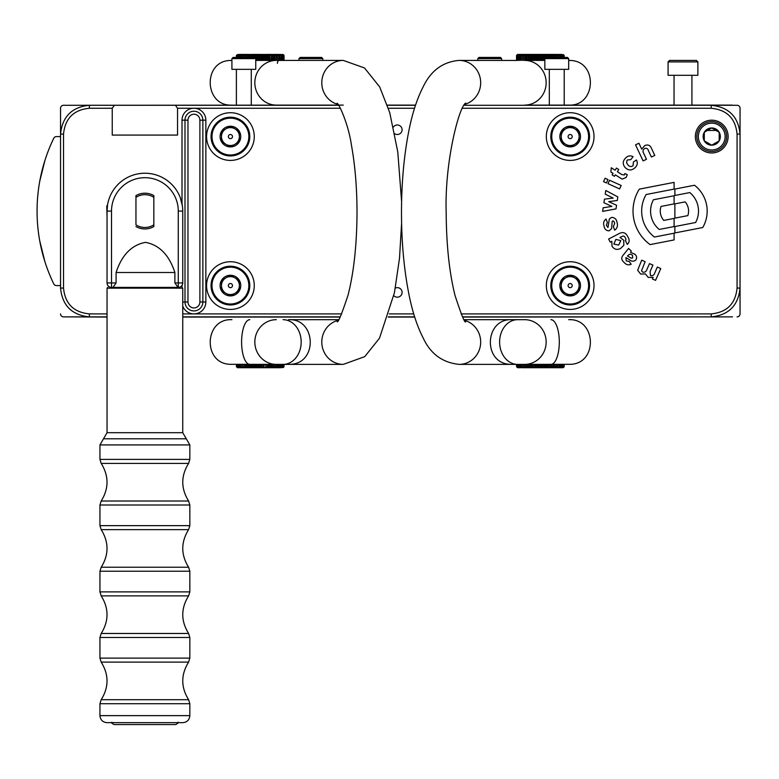 <?xml version="1.0" encoding="UTF-8"?>
<svg xmlns="http://www.w3.org/2000/svg" width="779" height="779" viewBox="0 0 779 779"><rect width="100%" height="100%" fill="white"/><g stroke="black" fill="none" stroke-linecap="round" stroke-linejoin="round"><path stroke-width="1.17" d="M732.484 316.878L462.677 317.063M414.701 317.063L388.234 317.063M340.102 317.063L182.744 317.063M107.044 317.063L68.299 316.878M68.299 105.282L343.257 105.107M387.367 105.107L415.548 105.107M544.443 60.402L524.637 60.402A22.348 21.51 -90 0 1 546.147 82.749A22.348 21.51 -90 0 1 524.637 105.107L732.299 105.107M711.733 152.966A16.388 16.388 0 0 0 725.931 128.379A16.388 16.388 0 0 0 697.546 128.379A16.388 16.388 0 0 0 711.733 152.966M570.179 160.416A23.837 23.837 0 0 0 590.823 124.65A23.837 23.837 0 0 0 549.526 124.65A23.837 23.837 0 0 0 570.179 160.416M230.428 160.416A23.837 23.837 0 0 0 251.072 124.65A23.837 23.837 0 0 0 209.775 124.65A23.837 23.837 0 0 0 230.428 160.416M230.428 309.429A23.837 23.837 0 0 0 251.072 273.663A23.837 23.837 0 0 0 209.775 273.663A23.837 23.837 0 0 0 230.428 309.429M570.179 309.429A23.837 23.837 0 0 0 590.823 273.663A23.837 23.837 0 0 0 549.526 273.663A23.837 23.837 0 0 0 570.179 309.429M394.787 133.784A4.771 4.771 0 0 0 401.536 127.522A4.771 4.771 0 0 0 393.385 127.055M393.833 295.669A4.771 4.771 0 0 0 401.983 291.395A4.771 4.771 0 0 0 395.343 288.074M182.013 203.67L182.013 120.18A11.919 11.919 0 0 1 193.932 108.262A11.919 11.919 0 0 1 205.851 120.18L205.851 301.979L202.871 301.979L202.871 120.18L199.891 120.18A5.959 5.959 0 0 0 193.932 114.221A5.959 5.959 0 0 0 187.973 120.18L184.993 120.18A8.939 8.939 0 0 1 193.932 111.241A8.939 8.939 0 0 1 202.871 120.18L202.871 301.979A8.939 8.939 0 0 1 193.932 310.918A8.939 8.939 0 0 1 184.993 301.979L184.993 120.18L184.993 301.979L182.744 301.979M107.044 316.878L89.361 316.878C71.882 315.106 62.281 305.504 60.548 288.074L60.548 108.262A2.98 2.98 0 0 1 63.527 105.282L338.651 105.282L63.527 105.282M60.548 108.262L60.548 134.085C62.32 116.607 71.931 107.005 89.361 105.282L89.361 108.262C73.713 109.79 65.105 118.398 63.527 134.085L63.527 288.074C65.056 303.713 73.674 312.33 89.361 313.898L89.361 316.878L63.527 316.878A2.98 2.98 0 0 1 60.548 313.898M461.149 313.898L711.237 313.898C726.885 312.369 735.493 303.761 737.07 288.074L740.05 288.074C738.278 305.553 728.677 315.154 711.237 316.878L462.58 316.878M414.642 316.878L388.293 316.878M340.199 316.878L182.744 316.878M711.237 108.262L711.237 105.282L737.07 105.282L464.08 105.282L711.237 105.282C728.716 107.054 738.326 116.655 740.05 134.085L740.05 313.898L740.05 134.085L737.07 134.085C735.542 118.447 726.934 109.829 711.237 108.262L462.395 108.262M415.489 105.282L387.426 105.282L415.489 105.282M737.07 105.282A2.98 2.98 0 0 1 740.05 108.262L740.05 134.085M740.05 313.898A2.98 2.98 0 0 1 737.07 316.878M711.237 313.898L711.237 316.878M624.232 262.542C621.233 260.069 620.97 257.508 623.443 254.83L628.595 248.433L631.243 251.023L630.61 252.377L634.924 254.246C636.891 256.116 637.125 258.122 635.625 260.254C633.405 261.715 631.233 261.471 629.111 259.514L625.926 257.557L626.238 260.877L629.13 261.462L631.165 264.237C628.507 265.386 626.199 264.821 624.232 262.542C621.233 260.069 620.97 257.508 623.443 254.83L628.595 248.433L631.243 251.023L630.61 252.377L634.924 254.246C636.891 256.116 637.125 258.122 635.625 260.254C633.405 261.715 631.233 261.471 629.111 259.514L625.926 257.557L626.238 260.877L629.13 261.462L631.165 264.237C628.507 265.386 626.199 264.821 624.232 262.542M614.66 230.175L613.365 226.631L614.709 223.252L613.784 221.217L612.791 220.934L612.216 221.333L611.612 228.588L609.12 230.837C606.14 230.73 604.436 229.065 604.017 225.852C603.102 223.018 603.783 220.739 606.033 219.035L607.357 222.356L606.393 225.277L607.971 227.536L609.314 219.045L611.554 217.37C614.767 217.516 616.627 219.298 617.114 222.736C618 225.861 617.172 228.344 614.66 230.175L613.365 226.631L614.709 223.252L613.784 221.217L612.791 220.934L612.216 221.333L611.612 228.588L609.12 230.837C606.14 230.73 604.436 229.065 604.017 225.852C603.102 223.018 603.783 220.739 606.033 219.035L607.357 222.356L606.393 225.277L607.971 227.536L609.314 219.045L611.554 217.37C614.767 217.516 616.627 219.298 617.114 222.736C618 225.861 617.172 228.344 614.66 230.175M619.636 188.927L607.99 183.659L609.538 180.231L621.184 185.499L619.636 188.927L607.99 183.659L609.538 180.231L621.184 185.499L619.636 188.927M621.73 174.535L624.349 174.993L624.894 173.542L627.29 174.72L626.102 177.485L622.119 179.131L615.322 174.856L614.388 176.297L612.099 174.817L613.044 173.376L610.892 171.984L611.272 167.738L615.089 170.221L616.491 168.069L618.769 169.549L617.377 171.701L621.73 174.535L624.349 174.993L624.894 173.542L627.29 174.72L626.102 177.485L622.119 179.131L615.322 174.856L614.388 176.297L612.099 174.817L613.044 173.376L610.892 171.984L611.272 167.738L615.089 170.221L616.491 168.069L618.769 169.549L617.377 171.701L621.73 174.535M644.808 145.546C648.04 144.271 650.29 145.284 651.565 148.575L654.779 155.41L651.38 157.007L648.488 150.853C647.924 148.721 646.687 147.922 644.788 148.438C642.85 149.695 642.5 151.369 643.746 153.473L646.482 159.305L643.094 160.902L635.528 144.826L638.926 143.229L641.701 149.14L644.808 145.546C648.04 144.271 650.29 145.284 651.565 148.575L654.779 155.41L651.38 157.007L648.488 150.853C647.924 148.721 646.687 147.922 644.788 148.438C642.85 149.695 642.5 151.369 643.746 153.473L646.482 159.305L643.094 160.902L635.528 144.826L638.926 143.229L641.701 149.14L644.808 145.546M674.877 195.471L689.804 192.569A24.022 24.022 0 0 1 695.618 222.502L674.877 226.543L674.877 232.94L702.746 227.517A32.699 32.699 0 0 0 694.527 185.246L674.877 189.073L674.877 195.471L674.877 189.073L694.527 185.246A32.699 32.699 0 0 1 702.746 227.517L674.877 232.94L674.877 226.543L695.618 222.502A24.022 24.022 0 0 0 689.804 192.569L674.877 195.471M674.877 218.13L687.828 215.617A14.09 14.09 0 0 0 685.16 201.878L674.877 203.874L674.877 218.13L674.877 203.874L685.16 201.878A14.09 14.09 0 0 1 687.828 215.617L674.877 218.13M674.098 195.753L653.435 199.765A23.896 23.896 0 0 0 659.2 229.454L674.098 226.562L674.098 218.412L663.766 220.418A14.217 14.217 0 0 1 661.05 206.435L674.098 203.894L674.098 195.753L674.098 203.894L661.05 206.435A14.217 14.217 0 0 0 663.766 220.418L674.098 218.412L674.098 226.562L659.2 229.454A23.896 23.896 0 0 1 653.435 199.765L674.098 195.753M674.098 182.374L639.306 189.141A41.453 41.453 0 0 0 650.085 244.596L674.098 239.932L674.098 233.213L654.409 237.04A32.825 32.825 0 0 1 646.142 194.526L674.098 189.093L674.098 182.374L674.098 189.093L646.142 194.526A32.825 32.825 0 0 0 654.409 237.04L674.098 233.213L674.098 239.932L650.085 244.596A41.453 41.453 0 0 1 639.306 189.141L674.098 182.374M633.074 156.657L630.795 159.646L627.523 159.929L626.9 160.688L626.589 162.733L627.913 164.827C629.451 166.745 631.175 167.047 633.074 165.723L633.366 162.081L636.443 159.968C637.913 162.957 637.388 165.596 634.856 167.865C631.584 170.698 628.39 170.62 625.264 167.651C622.46 164.34 622.587 161.126 625.644 158.01C627.835 155.771 630.308 155.323 633.074 156.657L630.795 159.646L627.523 159.929L626.9 160.688L626.589 162.733L627.913 164.827C629.451 166.745 631.175 167.047 633.074 165.723L633.366 162.081L636.443 159.968C637.913 162.957 637.388 165.596 634.856 167.865C631.584 170.698 628.39 170.62 625.264 167.651C622.46 164.34 622.587 161.126 625.644 158.01C627.835 155.771 630.308 155.323 633.074 156.657M602.615 211.391L603.16 207.779L611.895 206.416L603.92 202.735L604.465 199.151L613.151 198.08L605.225 194.137L605.78 190.475L617.815 196.902L617.28 200.476L608.73 201.644L616.559 205.267L616.004 208.869L602.615 211.391L603.16 207.779L611.895 206.416L603.92 202.735L604.465 199.151L613.151 198.08L605.225 194.137L605.78 190.475L617.815 196.902L617.28 200.476L608.73 201.644L616.559 205.267L616.004 208.869L602.615 211.391M623.044 235.988L619.918 237.41L623.716 240.224L623.862 245.258L620.639 248.404C617.036 250.215 614.154 249.455 611.982 246.145L611.836 241.324L610.239 242.152L608.623 239.036L618.867 233.729C622.82 231.577 625.79 232.57 627.767 236.699C629.744 239.62 629.588 242.191 627.299 244.402L625.381 240.555L625.975 239.689L625.527 238.023L624.154 236.251L623.044 235.988L619.918 237.41L623.716 240.224L623.862 245.258L620.639 248.404C617.036 250.215 614.154 249.455 611.982 246.145L611.836 241.324L610.239 242.152L608.623 239.036L618.867 233.729C622.82 231.577 625.79 232.57 627.767 236.699C629.744 239.62 629.588 242.191 627.299 244.402L625.381 240.555L625.975 239.689L625.527 238.023L624.154 236.251L623.044 235.988M620.795 240.565L615.858 239.435L613.852 244.09L618.692 245.073L620.795 240.565M652.403 278.96L653.114 277.353L648.245 277.431L645.411 273.935L640.63 274.062L637.65 270.264L641.711 260.147L645.139 261.666L641.516 270.81L642.685 272.124C644.876 272.543 646.317 271.589 647.008 269.252L649.511 263.604L652.938 265.123L650.085 271.569L650.455 275.571C652.666 276.078 654.117 275.153 654.818 272.786L657.349 267.07L660.777 268.589L655.558 280.362L652.403 278.96L653.114 277.353L648.245 277.431L645.411 273.935L640.63 274.062L637.65 270.264L641.711 260.147L645.139 261.666L641.516 270.81L642.685 272.124C644.876 272.543 646.317 271.589 647.008 269.252L649.511 263.604L652.938 265.123L650.085 271.569L650.455 275.571C652.666 276.078 654.117 275.153 654.818 272.786L657.349 267.07L660.777 268.589L655.558 280.362L652.403 278.96M605.098 178.235L607.951 179.521L606.413 182.948L603.55 181.663L605.098 178.235L607.951 179.521L606.413 182.948L603.55 181.663L605.098 178.235M175.431 105.282L177.534 108.262L177.534 135.079L112.244 135.079L112.244 108.262L114.357 105.282M60.548 134.085L63.527 134.085M60.548 288.074L63.527 288.074M629.218 254.412L627.485 255.979L631.35 258.219L632.704 257.878L632.441 255.161L630.639 254.236L629.218 254.412M153.833 197.34A16.388 16.388 0 0 0 135.955 197.34L135.955 195.597A17.878 17.878 0 0 1 153.833 195.597L153.833 226.562L153.833 195.597A17.878 17.878 0 0 0 135.955 195.597L135.955 224.819A16.388 16.388 0 0 0 153.833 224.819M135.955 224.819L135.955 197.34M48.055 151.477L47.636 152.596L48.055 151.477M44.87 160.61L39.748 181.273L44.87 160.61M60.548 136.578L56.448 136.578A2.98 2.98 0 0 0 53.761 138.253A167.164 167.164 0 0 0 53.761 283.907A2.98 2.98 0 0 0 56.448 285.591L60.548 285.591M48.055 270.683L47.636 269.563M44.87 261.549L39.748 240.886M189.842 715.628L99.946 715.628C100.364 719.903 102.711 722.25 106.986 722.669L182.802 722.669C187.077 722.25 189.424 719.903 189.842 715.628L189.842 703.71L188.596 699.708C180.825 687.175 180.825 674.643 188.596 662.111L101.192 662.111C108.963 674.643 108.963 687.175 101.192 699.708L188.596 699.708M128.496 722.669L181.137 722.669M180.855 199.288L181.254 200.563M107.044 216.543L106.742 205.938L107.453 205.539M178.011 722.201C178.615 722.688 177.826 723.477 175.645 724.567L114.143 724.567C111.952 723.477 111.163 722.688 111.777 722.201M107.56 204.819L107.044 211.08A37.85 37.85 0 0 1 144.894 173.23A37.85 37.85 0 0 1 182.744 211.08L182.744 282.933A4.47 4.47 0 0 1 178.274 287.402L111.514 287.402A4.47 4.47 0 0 1 107.044 282.933L107.044 211.08A37.85 37.85 0 0 1 144.894 173.23A37.85 37.85 0 0 1 182.744 211.08L178.274 211.08A33.38 33.38 0 0 0 144.894 177.7A33.38 33.38 0 0 0 111.514 211.08L111.514 282.933L116.09 282.933L112.974 287.402M182.393 205.929L180.29 197.671M137.737 227.468L135.955 226.562A17.878 17.878 0 0 0 153.833 226.562M139.879 228.247L142.284 228.773M174.886 272.504L116.09 272.504C121.719 255.288 131.31 245.278 144.894 242.473L146.082 242.473C159.656 245.278 169.257 255.288 174.886 272.504L174.886 282.933L178.274 282.933L178.274 211.08M116.09 272.504L116.09 282.933M178.002 287.402L174.886 282.933M282.787 367.357L284.043 366.753L284.043 364.387M280.167 367.23L280.031 367.727L258.238 367.727L257.119 366.753L256.252 367.727L252.776 367.727L252.776 364.358M271.608 367.717L280.937 367.707M280.946 367.717L281.725 367.162M277.733 367.717L279.145 366.753L278.921 367.659L278.921 364.387M275.084 364.387L275.084 367.659L276.331 366.753L276.428 367.717M276.331 364.387L276.331 366.753M276.555 364.387L276.399 367.727M245.366 364.329L245.366 367.659L244.119 366.753L244.119 367.659L244.119 366.753L245.531 367.727L245.716 366.753L246.943 367.659L246.943 364.329M264.062 364.387L264.062 367.659L263.341 366.753L262.221 367.727L242.707 367.727L252.776 367.727M241.315 364.329L241.315 366.753L242.561 367.659L241.315 366.753L241.519 367.717M241.354 366.919L241.49 367.727L237.439 367.707M238.627 367.484L242.707 367.727L242.561 364.329M237.702 367.727L238.734 367.727M236.407 364.329L236.407 366.753M236.592 364.329L236.592 366.753L237.391 367.659M237.614 367.591L236.592 366.753M258.073 364.387L258.073 367.659M257.119 364.387L257.119 366.753M263.341 364.387L263.341 366.753M267.674 367.24L264.062 367.659M277.694 367.659L277.801 366.753L276.555 367.659M277.694 364.387L277.694 366.831L277.694 364.387M277.801 364.387L277.801 366.753M280.956 367.727L280.031 367.727M280.946 367.659L281.375 366.753L280.167 367.659M268.219 364.387L268.219 367.659L269.349 366.753L269.894 367.727L271.238 366.753L271.774 367.698L273.039 366.753L273.254 367.659L273.254 364.387M270.06 364.387L270.06 367.659M268.005 367.717L271.667 367.727M260.225 364.387L260.225 367.727M273.507 364.387L273.507 367.659L274.744 366.753L274.86 367.678M252.532 364.348L252.532 367.659L253.058 366.753L254.139 367.659L254.139 364.368M251.101 364.338L251.101 366.753L252.24 367.659L252.24 364.348M248.891 364.329L248.891 367.659L249.222 366.753L250.672 367.659L250.945 364.329M247.196 364.329L247.196 367.659L247.42 366.753L248.628 367.659L248.628 364.329M247.42 364.329L247.42 366.753M242.649 364.329L242.649 366.753L243.905 367.659L242.649 366.753L242.756 367.659L242.756 366.831M239.377 367.386L238.199 366.753L239.523 367.698L239.075 366.753L240.448 367.698L240.117 366.753L241.354 367.659M238.627 367.659L237.488 366.753L238.14 367.717L236.952 366.753L237.673 367.357M237.488 364.329L237.488 366.753M236.952 364.329L236.952 366.753M238.199 364.329L238.734 367.162M240.117 364.329L240.117 366.753M239.075 364.329L239.075 366.753M239.504 367.075L239.504 367.659M244.119 367.659L243.905 364.329M245.716 364.329L245.716 366.753M245.609 364.329L245.609 367.659M244.119 364.329L244.119 366.753M250.4 364.329L250.4 367.659L249.222 366.753L249.222 364.329M253.058 364.358L253.058 366.753M256.096 364.387L256.096 367.659L255.064 366.753L255.064 364.377M283.157 367.591L284.043 366.753M260.069 364.387L260.069 367.659L259.183 366.753L259.183 364.387M262.075 364.387L262.075 367.659L261.267 366.753L261.267 364.387M266.019 364.387L266.019 367.659L265.386 364.387M268.219 367.659L267.401 366.753L267.401 364.387M269.777 364.387L269.777 367.659M269.349 364.387L269.349 366.753M271.832 364.387L271.832 367.659M271.238 364.387L271.238 366.753M273.039 364.387L273.039 366.753M275.084 367.659L274.851 364.387M274.744 364.387L274.744 366.753M280.012 366.997L280.012 367.659L280.333 366.753L279.106 367.659L279.106 366.919M280.333 364.387L280.333 366.753M279.145 364.387L279.145 366.753M282.251 364.387L282.251 366.753M281.073 364.387L281.073 366.977M282.339 367.26L281.832 367.484M282.962 364.387L282.962 366.753M282.787 367.659L283.507 366.753L282.417 367.542M283.507 364.387L283.507 366.753M283.868 364.387L283.868 366.753M544.2 364.387L544.2 367.659L543.489 366.753L542.369 367.727L542.213 364.387M522.904 366.831L522.904 367.659L522.797 366.753L524.199 367.727L521.638 367.727L520.265 366.753L520.567 367.727L518.278 367.727L517.1 366.753L517.85 367.707M520.43 367.23L522.904 367.659M522.855 367.727L524.199 367.727L524.267 366.753L524.267 367.659M519.651 367.075L519.642 367.727L520.567 367.727M518.201 367.669L516.555 366.753L517.587 367.727M516.555 364.387L516.555 366.753M517.1 364.387L517.1 366.753M518.765 367.484L519.642 367.727M517.636 364.387L517.636 366.753M520.265 364.387L520.265 366.753M521.502 366.919L521.502 367.659M525.513 364.387L525.513 367.659L524.267 366.753L524.267 364.387M533.206 364.387L532.554 367.727L525.513 367.659M532.924 367.727L524.199 367.727M532.67 364.387L532.67 367.659M534.287 364.387L534.287 367.659L533.206 366.753M547.54 364.358L547.54 366.753L546.293 367.727L534.287 367.659M542.369 367.727L532.554 367.727M543.489 364.387L543.489 366.753M554.882 364.329L554.882 366.753L553.489 367.727L544.2 367.659M546.459 364.368L546.459 367.659M548.075 364.348L548.075 367.659L547.54 366.753M548.358 364.348L548.085 367.678M553.655 364.329L553.655 367.659M554.999 364.329L554.882 366.753M561.523 364.329L561.523 366.753L560.179 367.727L553.489 367.727M561.873 367.162L561.075 367.698L561.523 366.753M562.399 364.329L562.399 366.753M563.11 364.329L563.11 366.753L561.863 367.727L560.179 367.727M562.457 367.717L563.11 366.753M562.935 367.357L561.863 367.727M563.645 364.329L563.645 366.753L562.565 367.542M547.822 367.727L550.042 367.727L551.386 366.753L551.805 367.727L562.467 367.727M550.042 367.727L551.805 367.727M559.244 366.782L559.244 367.659L560.481 366.753L560.159 367.659L560.159 364.329M556.479 364.329L556.479 367.659L556.479 366.753L556.479 367.659L557.949 366.753L557.842 367.659L557.842 366.831M555.057 367.717L556.479 366.753M551.97 364.329L551.97 367.659L553.187 366.753L553.402 367.659L553.402 364.329M548.358 367.659L549.497 366.753L549.925 367.659L550.208 364.329L550.208 367.659M527.558 364.387L527.558 366.753L528.775 367.659L528.775 364.387M525.65 367.717L525.854 366.753L527.091 367.659L527.091 364.387M521.618 367.717L521.453 366.753L522.709 367.659L522.709 364.387M516.73 364.387L516.73 366.753M519.525 366.977L519.525 367.659L518.872 367.162M518.347 364.387L518.347 366.753M520.43 367.659L519.223 366.753L519.223 364.387M521.424 364.387L521.453 366.753M524.043 364.387L524.043 367.659M522.797 364.387L522.797 366.753M525.854 364.387L525.854 366.753M525.747 364.387L525.747 367.659M527.558 366.753L527.344 364.387M530.538 364.387L530.538 367.659L529.36 366.753L529.038 367.659L529.038 364.387M529.36 364.387L529.36 366.753M532.388 364.387L532.388 367.659L531.249 366.753L530.82 367.659L530.82 364.387M531.249 364.387L531.249 366.753M536.234 364.387L536.234 367.659L535.212 366.753L534.589 367.659L534.589 364.387M535.212 364.387L535.212 366.753M541.415 364.387L541.415 366.753L540.373 367.727L539.331 366.753L538.357 367.717L537.257 366.753L536.546 367.659L536.546 364.387M539.331 364.387L539.331 366.753M537.257 364.387L537.257 366.753M564.006 364.329L564.006 366.753M564.191 364.329L564.191 366.753L563.207 367.464M563.305 367.659L564.191 366.753M546.157 364.377L546.157 367.659L545.534 366.753L544.511 367.659L544.511 364.387M545.534 364.377L545.534 366.753M551.707 364.329L551.707 367.659M551.386 364.319L551.386 366.753M549.497 364.338L549.497 366.753M553.187 364.329L553.187 366.753M555.232 364.329L555.232 367.659M557.949 364.329L557.949 366.753M556.703 364.329L556.703 367.659M559.283 364.329L559.283 366.753L558.037 367.659L558.037 364.329M559.069 367.678L559.069 366.909L559.244 367.659M560.481 364.329L560.481 366.753M251.266 55.406L250.828 54.501L250.828 55.173M238.072 54.9L242.6 54.433L242.532 55.406L243.934 54.433L243.993 55.406L245.395 54.433L245.57 55.406L246.972 54.433L248.647 54.433L249.056 55.406L250.41 54.433L250.935 55.406L252.075 54.501L252.075 57.422M238.695 54.452L238.131 55.406L239.426 54.433M242.454 57.422L242.454 54.501L246.972 54.433M281.151 54.608L279.057 54.433M282.758 54.744L283.468 55.406L282.758 54.812M280.236 60.402L279.924 54.501L281.024 54.433M284.053 60.402L284.053 55.406L283.157 54.501L284.053 55.406L284.043 60.402M283.098 54.433L284.043 55.406M283.468 60.402L283.468 55.406M282.913 60.402L282.378 54.618M282.358 54.433L281.764 54.676L282.913 55.406M278.999 55.28L278.999 54.501L280.236 55.406M276.214 54.501L276.214 60.402L276.214 54.501L278.999 54.501M278.006 54.657L279.943 54.433M274.958 60.402L274.958 54.501L276.204 55.406M274.598 60.402L274.958 54.501M273.117 60.402L273.117 54.501L276.272 54.433M274.714 60.402L274.714 54.501M271.073 60.402L271.413 54.501L273.205 54.433L274.598 55.406M273.4 54.52L273.4 60.402L273.371 54.501L273.186 55.406L271.715 54.52M271.413 60.402L271.413 54.501M269.904 60.402L269.904 54.501L271.073 55.406M267.226 60.402L267.226 55.406L267.888 54.433L269.904 54.501L269.515 55.406L268.093 54.501L269.183 55.406L269.622 54.501L269.622 60.402M267.713 54.433L271.511 54.433M267.762 60.402L267.762 54.501M266.145 60.402L266.145 54.501L267.226 55.406M260.167 54.433L266.145 54.501M261.092 60.402L261.092 55.406L261.9 54.501L267.888 54.433M261.9 60.402L261.9 54.501M258.209 60.402L258.209 54.501L259.008 55.406L260.059 54.433L261.092 55.406M259.008 60.402L259.008 55.406M250.556 54.569L262.046 54.433M254.889 57.743L254.889 55.406L255.921 54.501L255.921 60.402M252.883 57.422L252.883 55.406L254.139 54.433L254.889 55.406M252.367 57.422L252.367 54.501L252.883 55.406M247.566 55.406L247.255 54.433L252.367 54.501M252.24 54.433L260.059 54.433M250.935 57.422L250.935 55.406M249.056 57.422L249.056 55.406M248.744 57.422L248.744 54.501M245.57 57.422L245.57 55.406M246.807 57.422L246.807 54.501M245.473 57.422L245.473 54.501M243.993 57.422L243.993 55.406M245.239 57.422L245.239 54.501M242.532 57.422L242.532 55.406M238.131 57.422L238.131 55.406M237.439 57.422L237.439 55.406M245.395 54.433L239.572 54.433L238.997 55.406L240.205 54.91M239.572 54.433L238.676 54.433M270.216 54.501L273.205 54.433M274.88 60.402L274.88 55.406M273.653 60.402L273.653 54.705M273.653 54.501L274.792 54.433M277.86 54.433L275.055 54.433M277.811 54.52L277.928 55.406L276.457 54.501L277.684 55.406L277.684 60.402M276.457 54.501L276.428 60.402M281.005 54.783L281.667 55.007M281.462 55.406L280.099 54.501L281.297 55.406L280.868 54.501L280.868 55.095M283.838 60.402L283.838 55.406M282.183 60.402L282.183 55.406M280.08 54.949L280.089 54.462M281.297 60.402L281.297 55.406M277.587 54.491L277.587 55.338L277.587 54.491L279.038 55.406L278.824 54.501L278.824 55.26M279.038 60.402L279.038 55.406M271.676 60.402L271.676 54.501L272.884 55.406L272.884 60.402M268.054 60.402L268.093 54.53M269.183 60.402L269.183 55.406M264.188 60.402L264.188 54.501L265.211 55.406L265.843 54.501L265.843 60.402M265.211 60.402L265.211 55.406M262.211 60.402L262.211 54.501L263.166 55.406L263.886 54.501L263.886 60.402M263.166 60.402L263.166 55.406M256.223 60.402L256.223 54.501L256.934 55.406L257.907 54.501L257.907 60.402M256.934 60.402L256.934 55.406M247.06 57.422L247.06 54.501L247.264 55.406L248.482 54.501L248.482 57.422M247.264 57.422L247.264 55.406M240.536 54.472L240.02 55.406L241.256 54.501L241.256 55.202M240.02 57.422L240.02 55.406M241.256 54.647L241.208 57.422M238.997 57.422L238.997 55.406M237.381 54.53L236.563 55.406L237.994 54.608M236.563 57.422L236.563 55.406M236.913 57.422L236.913 55.406M236.397 57.422L236.397 55.406M237.546 55.406L238.16 54.822M242.649 55.319L242.649 54.52M242.668 54.501L241.422 55.406L241.626 54.501L241.626 57.422M560.383 54.501L560.734 55.406L559.916 54.803M560.383 57.422L560.383 54.725M559.332 54.754L559.575 55.406M527.471 54.501L526.234 55.406L525.864 54.501L525.864 60.402M519.447 55.406L519.72 54.871M554.512 57.422L554.638 54.501L556.216 54.433L553.859 54.433M554.638 57.422L554.638 54.501M551.581 57.422L551.581 54.501L552.778 55.406L553.109 54.433L554.512 55.406M552.778 57.422L552.778 55.406M553.275 57.422L553.275 54.501M545.066 58.386L545.066 55.406L545.855 54.433L554.716 54.433M545.719 57.734L545.719 54.501M544.054 60.402L544.054 54.501L545.066 55.406M537.977 60.402L537.977 54.433L544.054 54.501M530.811 60.402L530.811 55.406L532.125 54.433L550.451 54.433L550.334 54.919M531.96 60.402L531.96 54.501M530.411 60.402L530.811 55.406M527.169 60.402L527.169 55.406L528.542 54.433L530.411 54.501M530.295 54.433L532.125 54.433M528.376 60.402L528.376 54.501M526.721 60.402L526.721 54.501L527.169 55.406M522.475 60.402L522.475 55.406L523.878 54.433L528.542 54.433M523.731 60.402L523.731 54.501M519.457 55.066L519.457 54.501L519.009 55.406L520.343 54.433L520.012 55.406L521.385 54.433L521.17 55.406L522.563 54.433L522.475 55.406M519.009 60.402L519.009 55.406M520.012 60.402L520.012 55.406M521.17 60.402L521.17 55.406M516.535 60.402L516.535 55.406L517.558 54.433L523.878 54.433M519.038 54.734L517.11 54.822M526.886 54.433L519.038 54.433M526.234 60.402L526.234 55.406M548.786 55.192L548.728 54.462M553.577 57.422L553.275 55.182M553.772 54.501L553.577 55.406L552.36 54.501L552.36 55.095M554.025 57.422L554.025 55.046M556.829 57.422L556.829 55.406M556.8 57.422L556.8 54.812M557.014 57.422L557.014 54.958M557.014 54.501L559.945 54.433L561.299 55.406L560.899 54.433L562.01 54.433L561.269 54.452L561.737 55.406M561.299 57.422L561.299 55.406M560.89 57.422L560.89 55.105M558.981 55.358L558.981 54.501L560.218 55.406L559.916 54.472L560.899 54.433M560.218 57.422L560.218 55.406M557.628 57.422L557.54 54.501L559.945 54.433M557.54 57.422L557.54 55.348M557.598 54.433L556.216 54.433L557.628 55.406M548.728 55.143L548.728 54.433M527.626 54.433L537.977 54.433M532.018 60.402L532.018 54.462M553.109 54.433L550.451 54.433M560.529 57.422L560.529 54.832M563.266 54.569L564.21 55.406L564.21 57.422M564.162 57.422L564.162 55.406M562.448 54.627L563.538 55.406L563.159 54.725M563.538 57.422L563.538 55.406M563.947 57.422L563.947 55.406M561.026 54.803L562.214 55.406L561.688 54.452L562.36 54.929M562.214 57.422L562.214 55.406M562.964 57.422L562.964 55.406M557.745 57.422L557.745 54.501L558.991 55.406L558.806 54.501L558.806 55.27M558.991 57.422L558.991 55.406M554.882 57.422L554.882 54.501L556.128 55.406L556.148 54.501L556.148 57.422M556.128 57.422L556.128 55.406M549.789 57.422L549.789 54.501L550.957 55.406L551.308 54.501L551.308 57.422M550.957 57.422L550.957 55.406M547.929 57.422L547.929 54.501L549.059 55.406L549.507 54.501L549.507 57.422M549.059 57.422L549.059 55.406M546.011 57.442L546.011 54.501L547.092 55.406L547.637 54.501L547.637 57.422M547.092 57.422L547.092 55.406M542.067 60.402L542.067 54.501L543.012 55.406L543.752 54.501L543.752 60.402M543.012 60.402L543.012 55.406M538.075 60.402L538.075 54.501L538.854 55.406L539.759 54.501L540.938 55.406L541.765 54.501L541.765 60.402M538.854 60.402L538.854 55.406M540.938 60.402L540.938 55.406M536.088 60.402L536.088 54.501L536.789 55.406L537.763 54.501L537.763 60.402M536.789 60.402L536.789 55.406M534.141 60.402L534.141 54.501L534.754 55.406L535.786 54.501L535.786 60.402M534.754 60.402L534.754 55.406M532.242 60.402L532.242 54.501L532.748 55.406L533.849 54.501L533.849 60.402M532.748 60.402L532.748 55.406M528.649 60.402L528.649 54.501L528.941 55.406L530.129 54.501L530.129 60.402M528.941 60.402L528.941 55.406M523.916 60.402L523.946 54.501L523.916 55.406L525.397 54.501L525.484 60.402M517.733 54.783L517.499 55.406L518.746 54.452L518.171 55.406L519.34 54.744M516.993 60.402L516.993 55.406M517.499 60.402L517.499 55.406M518.171 60.402L518.171 55.406M517.509 54.481L516.681 55.406L517.684 54.559M516.681 60.402L516.681 55.406M517.782 55.406L518.386 54.686M520.528 55.406L520.82 54.803M521.755 55.406L521.94 54.842M524.374 55.075L524.374 54.501L523.946 54.812M524.374 54.501L523.118 55.406M524.618 55.406L524.588 54.919M530.957 54.501L529.788 55.406L529.379 54.442L528.746 54.812M529.165 55.231L529.165 54.501L527.967 55.406M552.097 54.89L551.805 55.406L550.617 54.501L551.805 55.406M550.617 55.143L550.617 54.501M725.152 136.578A13.409 13.409 0 0 0 705.034 124.961A13.409 13.409 0 0 0 705.034 148.185A13.409 13.409 0 0 0 725.152 136.578M726.641 136.578A14.898 14.898 0 0 1 704.284 149.48A14.898 14.898 0 0 1 704.284 123.666A14.898 14.898 0 0 1 726.641 136.578M704.284 132.274A8.608 8.608 0 0 0 711.733 145.176L719.192 140.872L719.192 132.274L711.733 127.97L704.284 132.274L704.284 140.872L711.733 145.176A8.608 8.608 0 0 0 719.192 132.274A8.608 8.608 0 0 0 704.284 132.274M572.234 136.578A2.055 2.055 0 0 1 569.147 138.36A2.055 2.055 0 0 1 569.147 134.786A2.055 2.055 0 0 1 572.234 136.578M574.649 144.319A8.939 8.939 0 0 0 574.649 128.827A8.939 8.939 0 0 0 561.231 136.578A8.939 8.939 0 0 0 574.649 144.319M579.118 141.739A10.322 10.322 0 0 0 579.118 131.408L570.179 126.247L561.231 131.408A10.322 10.322 0 0 1 579.118 131.408L579.118 141.739A10.322 10.322 0 0 1 570.179 146.9L579.118 141.739M551.756 136.578A18.414 18.414 0 0 0 579.381 152.528A18.414 18.414 0 0 0 579.381 120.618A18.414 18.414 0 0 0 551.756 136.578M550.802 136.578A19.368 19.368 0 0 0 579.858 153.346A19.368 19.368 0 0 0 579.858 119.8A19.368 19.368 0 0 0 550.802 136.578M561.231 131.408L561.231 141.739A10.322 10.322 0 0 1 561.231 131.408M570.179 146.9A10.322 10.322 0 0 1 561.231 141.739L570.179 146.9M572.234 285.591A2.055 2.055 0 0 1 569.147 287.373A2.055 2.055 0 0 1 569.147 283.799A2.055 2.055 0 0 1 572.234 285.591M574.649 293.332A8.939 8.939 0 0 0 574.649 277.84A8.939 8.939 0 0 0 561.231 285.591A8.939 8.939 0 0 0 574.649 293.332M579.118 290.752A10.322 10.322 0 0 0 579.118 280.421L570.179 275.26L561.231 280.421A10.322 10.322 0 0 1 579.118 280.421L579.118 290.752A10.322 10.322 0 0 1 561.231 290.752L570.179 295.913L579.118 290.752M551.756 285.591A18.414 18.414 0 0 0 579.381 301.541A18.414 18.414 0 0 0 579.381 269.631A18.414 18.414 0 0 0 551.756 285.591M550.802 285.591A19.368 19.368 0 0 0 579.858 302.359A19.368 19.368 0 0 0 579.858 268.813A19.368 19.368 0 0 0 550.802 285.591M561.231 290.752A10.322 10.322 0 0 1 561.231 280.421L561.231 290.752M232.483 136.578A2.055 2.055 0 0 1 229.396 138.36A2.055 2.055 0 0 1 229.396 134.786A2.055 2.055 0 0 1 232.483 136.578M234.898 144.319A8.939 8.939 0 0 0 234.898 128.827A8.939 8.939 0 0 0 221.479 136.578A8.939 8.939 0 0 0 234.898 144.319M239.367 131.408L239.367 141.739A10.322 10.322 0 0 1 221.479 141.739L230.428 146.9L239.367 141.739A10.322 10.322 0 0 0 239.367 131.408L230.428 126.247L239.367 131.408A10.322 10.322 0 0 0 230.428 126.247L221.479 131.408A10.322 10.322 0 0 1 230.428 126.247M212.005 136.578A18.414 18.414 0 0 0 239.63 152.528A18.414 18.414 0 0 0 239.63 120.618A18.414 18.414 0 0 0 212.005 136.578M211.051 136.578A19.368 19.368 0 0 0 240.107 153.346A19.368 19.368 0 0 0 240.107 119.8A19.368 19.368 0 0 0 211.051 136.578M221.479 141.739A10.322 10.322 0 0 1 221.479 131.408L221.479 141.739M232.483 285.591A2.055 2.055 0 0 1 229.396 287.373A2.055 2.055 0 0 1 229.396 283.799A2.055 2.055 0 0 1 232.483 285.591M234.898 293.332A8.939 8.939 0 0 0 234.898 277.84A8.939 8.939 0 0 0 221.479 285.591A8.939 8.939 0 0 0 234.898 293.332M239.367 280.421L239.367 290.752A10.322 10.322 0 0 1 221.479 290.752L230.428 295.913L239.367 290.752A10.322 10.322 0 0 0 230.428 275.26L221.479 280.421A10.322 10.322 0 0 1 230.428 275.26L239.367 280.421L230.428 275.26M212.005 285.591A18.414 18.414 0 0 0 239.63 301.541A18.414 18.414 0 0 0 239.63 269.631A18.414 18.414 0 0 0 212.005 285.591M211.051 285.591A19.368 19.368 0 0 0 240.107 302.359A19.368 19.368 0 0 0 240.107 268.813A19.368 19.368 0 0 0 211.051 285.591M221.479 280.421L221.479 290.752A10.322 10.322 0 0 1 221.479 280.421M697.877 61.892L668.08 61.892L668.08 75.3L697.877 75.3L697.877 61.892L696.387 60.402L669.57 60.402L668.08 61.892M544.842 58.61L546.03 57.422L567.492 57.422L568.689 58.61L544.842 58.61L544.842 69.341L568.689 69.341L568.689 58.61M477.79 58.61L478.978 57.422L500.439 57.422L501.627 58.61L477.79 58.61L477.79 60.402M298.97 58.61L300.158 57.422L321.62 57.422L322.818 58.61L298.97 58.61L298.97 60.402M231.918 58.61L233.106 57.422L254.567 57.422L255.755 58.61L231.918 58.61L231.918 69.341L255.755 69.341L255.755 58.61M464.187 319.682L526.331 319.682M464.703 104.347A22.348 21.51 -90 0 0 480.672 82.749A22.348 21.51 -90 0 0 459.162 60.402L516.214 60.46M524.637 319.682A22.348 21.51 90 0 1 546.147 342.03A22.348 21.51 90 0 1 524.637 364.387L570.403 364.319C598.175 363.598 596.422 318.26 568.689 319.682M290.255 364.319C318.027 363.598 316.284 318.26 288.542 319.682L338.534 319.682M231.918 319.682C204.176 318.26 202.423 363.598 230.195 364.319L276.311 364.387A22.348 21.471 -90 0 1 254.84 342.03A22.348 21.471 -90 0 1 276.311 319.682M256.349 60.402L276.311 60.402L256.349 60.402M278.434 60.743A2.98 1.909 -90 0 0 277.412 63.381M284.501 60.46L279.32 60.402M338.076 104.444A22.348 21.471 90 0 1 321.951 80.033A22.348 21.471 90 0 1 343.257 60.402L276.311 60.402A22.348 21.471 90 0 0 254.84 82.749A22.348 21.471 90 0 0 276.311 105.107L338.534 105.107M205.851 301.979A11.919 11.919 0 0 1 182.744 306.089M182.013 120.18L184.993 120.18A8.939 8.939 0 0 1 193.932 111.241A8.939 8.939 0 0 1 202.871 120.18L205.851 120.18M737.07 288.074L737.07 134.085M187.973 120.18L187.973 301.979L184.993 301.979M202.871 301.979L199.891 301.979L199.891 120.18M187.973 301.979A5.959 5.959 0 0 0 193.932 307.939A5.959 5.959 0 0 0 199.891 301.979M101.192 463.408C108.963 475.94 108.963 488.472 101.192 501.004L188.596 501.004C180.825 488.472 180.825 475.94 188.596 463.408L101.192 463.408L99.946 459.406L99.946 444.916L103.49 438.801L186.288 438.801L182.744 432.686L107.044 432.686L107.044 288.162L182.744 288.162L181.984 287.402L182.013 285.387M182.744 313.898L341.679 313.898M389.218 313.898L413.746 313.898M414.535 108.262L388.409 108.262M340.394 108.262L177.534 108.262M112.244 108.262L89.361 108.262M89.361 313.898L107.044 313.898M101.192 595.877L188.596 595.877C180.825 608.409 180.825 620.941 188.596 633.473L101.192 633.473C108.963 620.941 108.963 608.409 101.192 595.877L99.946 591.884L189.842 591.884L189.842 571.231L188.596 567.239C180.825 554.706 180.825 542.174 188.596 529.642L101.192 529.642C108.963 542.174 108.963 554.706 101.192 567.239L188.596 567.239M99.946 591.884L99.946 571.231L189.842 571.231M101.192 662.111L99.946 658.119L99.946 637.475L189.842 637.475L188.596 633.473M99.946 658.119L189.842 658.119L189.842 637.475M99.946 715.628L99.946 703.71L189.842 703.71M101.192 529.642L99.946 525.64L189.842 525.64L188.596 529.642M99.946 525.64L99.946 504.996L189.842 504.996L188.596 501.004M99.946 459.406L189.842 459.406L188.596 463.408M99.946 444.916L189.842 444.916L186.288 438.801M111.514 287.402L111.514 282.933L107.044 282.933A4.47 4.47 0 0 0 111.514 287.402M107.044 211.08L111.514 211.08M182.744 282.933L178.274 282.933L178.274 287.402M280.937 367.084L280.937 364.387L280.946 367.075M277.899 364.387L277.899 367.659M267.927 364.387L267.927 367.659M271.559 364.387L271.559 367.659M542.525 364.387L542.525 367.659M538.523 364.387L538.523 367.659M538.221 364.387L538.221 367.659M540.529 364.387L540.529 367.659M540.217 364.387L540.217 367.659M243.778 57.422L243.778 54.501M250.244 57.422L250.244 54.501M250.517 57.422L250.517 54.501M260.205 60.402L260.205 54.501M259.904 60.402L259.904 54.501M254.275 57.422L254.275 54.501M253.973 57.422L253.973 54.501M247.342 55.348L247.342 54.501M277.782 60.402L277.782 54.501M526.107 60.402L526.107 54.501M553.022 57.422L553.022 54.501M526.974 60.402L526.974 54.501M521.239 55.143L521.239 54.501M522.417 60.402L522.417 54.501M553.772 57.422L553.772 54.861M559.926 55.182L559.926 54.501L559.916 55.182M539.759 60.402L539.759 54.501M540.071 60.402L540.071 54.501M525.397 60.402L525.397 54.501M525.173 60.402L525.173 54.501M529.438 55.027L529.438 54.501M570.403 60.46L568.689 60.46L570.403 60.46C598.175 61.181 596.422 106.519 568.689 105.107M550.948 319.682A22.348 8.355 90 0 1 559.293 341.173A22.348 8.355 90 0 1 551.59 364.319A2.98 1.11 90 0 1 551.503 364.329A2.98 1.11 90 0 1 551.425 364.319M516.214 364.319A22.348 17.985 -90 0 1 499.621 341.173A22.348 17.985 -90 0 1 517.597 319.682M464.693 320.432A22.348 21.51 90 0 1 480.672 342.03A22.348 21.51 90 0 1 459.162 364.387L524.637 364.387M230.195 60.46L231.918 60.45L230.195 60.46C202.423 61.181 204.176 106.519 231.918 105.107M283.108 319.682A22.348 18.063 90 0 1 301.161 341.173A22.348 18.063 90 0 1 284.501 364.319M256.349 364.387L249.27 364.329A2.98 1.1 90 0 1 249.183 364.319A22.348 8.218 -90 0 1 241.607 341.173A22.348 8.218 -90 0 1 249.816 319.682M230.652 364.319L249.27 364.329A2.98 1.1 90 0 0 249.348 364.319M276.311 364.387L343.257 364.387A22.348 21.471 -90 0 1 321.951 344.746A22.348 21.471 -90 0 1 338.076 320.344M707.468 130.434L716.008 130.434M99.946 571.231L101.192 567.239M189.842 591.884L188.596 595.877M99.946 637.475L101.192 633.473M189.842 658.119L188.596 662.111M99.946 703.71L101.192 699.708M189.842 525.64L189.842 504.996M99.946 504.996L101.192 501.004M189.842 459.406L189.842 444.916M107.044 432.686L103.49 438.801M182.744 432.686L182.744 288.162M107.044 288.162L107.804 287.402M239.523 367.084L239.523 367.698M518.746 54.958L518.746 54.452M691.918 105.107L691.918 75.3M674.039 105.107L674.039 75.3M564.21 105.107L564.21 69.341M549.312 105.107L549.312 69.341M501.627 58.61L501.627 60.402M322.818 58.61L322.818 60.402M251.286 105.107L251.286 69.341M236.388 105.107L236.388 69.341M510.342 364.319C482.571 363.598 484.314 318.26 512.056 319.682M459.162 60.402C443.017 61.755 431.04 70.509 423.24 86.673C417.135 98.495 412.344 113.189 408.868 130.775C404.067 155.011 401.604 181.799 401.487 211.138C401.458 240.896 403.843 268.151 408.654 292.904C412.159 311.045 417.047 326.167 423.318 338.261C430.651 353.968 442.599 362.683 459.162 364.387M465.706 103.091C459.406 105.817 444.41 161.496 446.192 213.183C446.406 245.366 449.366 272.816 455.053 295.562C461.441 315.037 464.985 323.743 465.706 321.688L465.706 321.688M544.443 364.387L569.946 364.319M343.257 60.402L364.514 67.958L379.704 86.975L389.763 112.731L397.777 151.915L401.604 201.576M401.604 223.203L399.51 258.17L394.447 292.69L379.48 338.222L364.708 356.665L343.257 364.387M337.093 103.256L337.083 103.256C339.079 103.704 348.534 124.669 351.387 144.894C355.166 165.625 357.045 188.635 357.016 213.923C356.753 245.658 353.754 272.747 348.028 295.212C341.533 314.735 337.882 323.509 337.083 321.523L337.093 321.523M230.652 60.46L231.918 60.45"/></g></svg>
